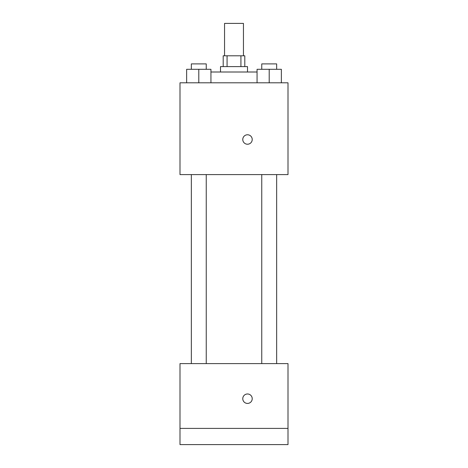 <?xml version="1.0" encoding="UTF-8"?>
<svg xmlns="http://www.w3.org/2000/svg" width="468" height="468" viewBox="0 0 468 468"><rect width="100%" height="100%" fill="white"/><g stroke="black" fill="none" stroke-linecap="round" stroke-linejoin="round"><path stroke-width="0.7" d="M243.448 55.797L243.448 23.4L224.552 23.4L224.552 55.797M227.074 66.602L227.074 55.797L223.201 55.797L223.201 66.602M227.074 55.797L244.799 55.797L244.799 66.602M240.926 66.602L240.926 55.797M220.498 72.002L220.498 66.602L247.502 66.602L247.502 72.002M257.061 72.002L210.939 72.002M179.999 82.801L288.001 82.801L288.001 174.599L179.999 174.599L179.999 82.801M247.502 144.226A4.727 4.727 0 0 1 243.407 137.136A4.727 4.727 0 0 1 251.591 137.136A4.727 4.727 0 0 1 247.502 144.226M179.999 363.601L288.001 363.601L288.001 444.6L179.999 444.6L179.999 363.601M247.502 403.428A4.727 4.727 0 0 1 243.407 396.337A4.727 4.727 0 0 1 251.591 396.337A4.727 4.727 0 0 1 247.502 403.428M179.999 428.401L288.001 428.401M257.061 82.801L257.061 69.299L281.356 69.299L281.356 82.801L281.356 69.299M269.205 82.801L269.205 69.299M276.658 69.299L276.658 63.9L261.758 63.9L261.758 69.299M186.644 82.801L186.644 69.299L210.939 69.299L210.939 82.801L210.939 69.299M198.795 82.801L198.795 69.299M206.242 69.299L206.242 63.9L191.342 63.9L191.342 69.299M261.758 174.599L261.758 363.601M276.658 174.599L276.658 363.601M206.242 363.601L206.242 174.599M191.342 363.601L191.342 174.599"/></g></svg>

